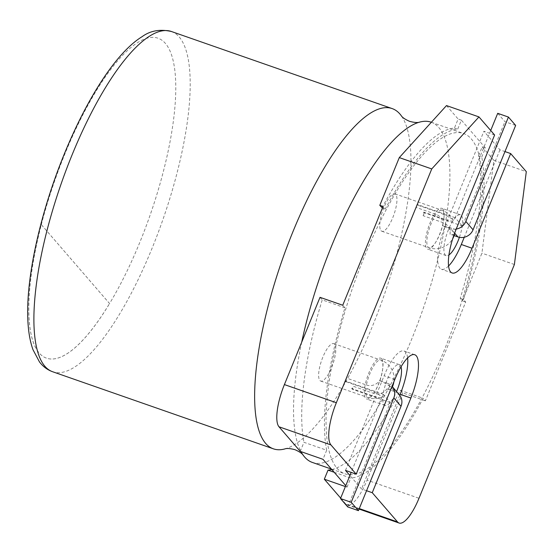 <?xml version="1.0" encoding="UTF-8"?>
<svg xmlns="http://www.w3.org/2000/svg" width="554" height="554" viewBox="0 0 554 554"><rect width="100%" height="100%" fill="white"/><g stroke="black" fill="none" stroke-linecap="round" stroke-linejoin="round"><path stroke-width="0.42" stroke-dasharray="2.77 2.08" d="M301.701 342.199A180.189 53.953 109.2 0 0 300.961 451.621M312.345 462.431A180.189 53.953 109.2 0 0 411.871 338.709A180.189 53.953 109.2 0 0 438.934 127.683A180.189 53.953 109.2 0 0 431.157 122.199M41.28 224.605L41.315 224.619A169.379 50.712 109.2 0 1 64.603 154.621A169.379 50.712 109.2 0 1 165.466 43.475A169.379 50.712 109.2 0 1 140.023 241.842A169.379 50.712 109.2 0 1 109.567 303.55L41.315 224.619A169.379 50.712 109.2 0 0 39.161 352.981A169.379 50.712 109.2 0 0 46.474 358.14A169.379 50.712 109.2 0 0 109.567 303.55L109.533 303.537A169.379 50.712 -70.8 0 1 46.439 358.126A169.379 50.712 -70.8 0 1 39.126 352.974A169.379 50.712 -70.8 0 1 41.28 224.605L109.533 303.537M284.784 448.948A180.189 53.953 109.2 0 0 372.911 325.108A180.189 53.953 109.2 0 0 401.193 115.592M337.026 468.282A180.189 53.953 109.2 0 0 344.81 473.767A180.189 53.953 109.2 0 0 449.903 335.863A180.189 53.953 109.2 0 0 471.399 139.019A180.189 53.953 109.2 0 0 463.615 133.535A180.189 53.953 109.2 0 0 358.521 271.446A180.189 53.953 109.2 0 0 337.026 468.282M345.495 470.408L384.123 375.744A36.038 10.789 -70.8 0 1 404.032 351.001A36.038 10.789 -70.8 0 1 405.583 352.095A36.038 10.789 -70.8 0 1 407.612 357.953M359.283 508.579L345.585 503.794A36.038 10.789 109.2 0 0 347.143 504.895A36.038 10.789 109.2 0 0 355.197 500.712A36.038 10.789 109.2 0 0 367.046 480.145L418.99 498.281M381.706 358.805A21.62 6.475 109.2 0 0 380.771 358.147A21.62 6.475 109.2 0 0 368.161 374.698A21.62 6.475 109.2 0 0 365.585 398.312A21.62 6.475 109.2 0 0 366.519 398.977A21.62 6.475 109.2 0 0 379.13 382.426A21.62 6.475 109.2 0 0 381.706 358.805M401.027 366.838A21.62 6.475 109.2 0 0 400.21 365.266A21.62 6.475 109.2 0 0 399.275 364.608A21.62 6.475 109.2 0 0 386.664 381.159A21.62 6.475 109.2 0 0 384.088 404.78A21.62 6.475 109.2 0 0 385.023 405.438A21.62 6.475 109.2 0 0 396.553 391.567M442.847 208.99A21.62 6.475 109.2 0 0 441.912 208.332A21.62 6.475 109.2 0 0 429.302 224.882A21.62 6.475 109.2 0 0 426.719 248.504A21.62 6.475 109.2 0 0 427.653 249.162A21.62 6.475 109.2 0 0 440.264 232.611A21.62 6.475 109.2 0 0 442.847 208.99M459.404 237.32A21.62 6.475 109.2 0 0 461.35 215.451A21.62 6.475 109.2 0 0 460.416 214.793A21.62 6.475 109.2 0 0 447.805 231.343A21.62 6.475 109.2 0 0 445.222 254.965A21.62 6.475 109.2 0 0 446.157 255.623A21.62 6.475 109.2 0 0 448.92 254.965M345.765 485.657L347.046 487.139L345.398 486.564M345.585 503.794L340.682 498.122M366.568 490.719L361.54 488.96L349.906 475.512M334.207 472.292L350.751 478.067A183.796 55.033 109.2 0 0 423.166 398.271L425.382 400.826L465.692 302.048L463.476 299.492A183.796 55.033 109.2 0 0 481.745 157.073L478.504 155.937A183.796 55.033 -70.8 0 1 460.236 298.357L462.445 300.912L481.925 253.171L493.836 160.321L482.202 146.865L478.504 155.937M347.046 487.139L350.751 478.067M342.739 305.254L344.948 307.816A183.796 55.033 109.2 0 0 326.68 450.229L303.959 442.3L300.254 451.371M326.68 450.229L322.975 459.308M344.948 307.816L322.227 299.88A183.796 55.033 109.2 0 0 303.959 442.3M463.476 299.492L460.236 298.357M331.825 469.536A183.796 55.033 109.2 0 0 400.445 390.335L423.166 398.271M320.011 297.325L322.227 299.88M400.445 390.335L402.654 392.89L425.382 400.826M481.745 157.073L485.449 148.001L461.378 120.163L457.673 129.234A183.796 55.033 109.2 0 0 385.259 209.031L383.049 206.476M465.692 302.048L462.445 300.912M382.011 207.902A183.796 55.033 -70.8 0 1 454.432 128.106L458.13 119.027L446.496 105.579M461.378 120.163L458.13 119.027M454.432 128.106L457.673 129.234M382.412 208.041L385.259 209.031M482.202 146.865L485.449 148.001M493.836 160.321L526.3 171.657M514.389 264.507L481.925 253.171M402.654 392.89L367.046 480.145M494.604 135.003L483.891 131.263L499.943 149.822L504.971 151.574M448.539 266.017A36.038 10.789 -70.8 0 1 441.406 269.23A36.038 10.789 -70.8 0 1 445.264 225.928L483.891 131.263M499.943 149.822L464.266 237.244M399.759 395.307L361.54 488.96M454.557 233.31A19.632 3.179 -157.8 0 0 442.805 225.81A11.399 10.713 -40.9 0 0 436.074 214.384L415.943 207.355A19.819 5.935 -70.8 0 1 417.764 205.153L437.889 212.182A13.414 2.174 22.2 0 1 453.241 220.263A13.414 2.174 22.2 0 1 443.858 219.086L423.734 212.064A19.819 5.935 -70.8 0 1 423.166 215.707L443.29 222.736A11.399 10.713 139.1 0 1 450.021 234.162A19.632 3.179 -157.8 0 0 454.64 233.85M380.972 230.644A19.819 5.935 109.2 0 0 381.831 231.247A19.819 5.935 109.2 0 0 393.388 216.081A19.819 5.935 109.2 0 0 395.75 194.426A19.819 5.935 109.2 0 0 394.898 193.824A19.819 5.935 109.2 0 0 383.333 208.99A19.819 5.935 109.2 0 0 380.972 230.644M497.714 113.321L504.936 121.672L515.649 125.412M490.706 130.495L455.118 217.694L462.341 226.046L504.936 121.672M423.734 212.064L424.357 212.784L462.341 226.046M423.166 215.707L424.357 212.784M455.118 217.694L417.134 204.433L415.943 207.355M417.134 204.433L417.764 205.153M454.114 235.588L450.021 234.162M442.805 225.81L450.686 228.56L454.626 233.123M456.233 229.044A11.89 11.184 139.1 0 1 450.686 228.56M366.436 385.023A11.399 10.713 -40.9 0 0 379.649 380.563A19.632 3.179 22.2 0 1 391.436 388.742A19.632 3.179 22.2 0 1 386.872 388.915A11.399 10.713 139.1 0 1 373.652 393.375L353.528 386.346A19.819 5.935 -70.8 0 1 351.714 388.548L371.838 395.577A13.414 2.174 -157.8 0 0 380.923 397.467A13.414 2.174 -157.8 0 0 365.869 388.666L345.738 381.644A19.819 5.935 -70.8 0 1 346.305 377.994L366.436 385.023A19.819 5.935 109.2 0 1 369.878 373.68A19.819 5.935 109.2 0 1 380.827 360.072A19.819 5.935 109.2 0 1 381.685 360.675A19.819 5.935 109.2 0 1 378.707 383.887A19.819 5.935 109.2 0 1 373.652 393.375M334.616 344.242A19.819 5.935 109.2 0 0 333.757 343.639A19.819 5.935 109.2 0 0 322.199 358.805A19.819 5.935 109.2 0 0 319.831 380.459A19.819 5.935 109.2 0 0 320.69 381.062A19.819 5.935 109.2 0 0 332.248 365.889A19.819 5.935 109.2 0 0 334.616 344.242M347.725 506.91L390.314 402.529L383.098 394.178L351.181 472.389M345.738 381.644L345.114 380.917L383.098 394.178M346.305 377.994L345.114 380.917M390.314 402.529L352.337 389.268L353.528 386.346M352.337 389.268L351.714 388.548M386.872 388.915L394.753 391.664L387.53 383.313A11.89 11.184 139.1 0 1 392.038 386.339M387.53 383.313L379.649 380.563M399.309 394.753A11.89 11.184 -40.9 0 0 394.753 391.664M171.456 31.516A180.189 53.953 -70.8 0 1 179.24 37A180.189 53.953 -70.8 0 1 152.17 248.026A180.189 53.953 -70.8 0 1 52.651 371.748M455.977 229.668L445.264 225.928M394.836 379.483L384.123 375.744M436.074 214.384A19.819 5.935 109.2 0 0 431.019 223.871A19.819 5.935 109.2 0 0 428.041 247.084A19.819 5.935 109.2 0 0 428.9 247.686A19.819 5.935 109.2 0 0 439.848 234.072A19.819 5.935 109.2 0 0 443.29 222.736M443.858 219.086A19.819 5.935 109.2 0 0 442.826 210.859A19.819 5.935 109.2 0 0 441.967 210.257A19.819 5.935 109.2 0 0 437.889 212.182M365.869 388.666A19.819 5.935 109.2 0 0 366.9 396.899A19.819 5.935 109.2 0 0 367.759 397.502A19.819 5.935 109.2 0 0 371.838 395.577M331.451 469.106L344.81 473.767M431.351 122.268L463.615 133.535M399.275 364.608L380.771 358.147M460.416 214.793L441.912 208.332M446.157 255.623L427.653 249.162M385.023 405.438L366.519 398.977M359.082 509.064L347.143 504.895M452.119 272.97L441.406 269.23M414.745 354.74L404.032 351.001M381.831 231.247L428.9 247.686A19.819 19.819 0 0 0 452.722 238.663M394.898 193.824L441.967 210.257A19.819 19.819 0 0 1 453.241 220.263M391.436 388.742A19.819 19.819 0 0 0 392.426 386.789M333.757 343.639L380.827 360.072A19.819 19.819 0 0 1 393.88 381.831M320.69 381.062L367.759 397.502A19.819 19.819 0 0 0 380.923 397.467"/><path stroke-width="0.83" d="M431.351 122.268L431.157 122.199A180.189 53.953 109.2 0 0 419.766 122.081A180.189 53.953 109.2 0 0 331.631 245.921A180.189 53.953 109.2 0 0 301.701 342.199M300.961 451.621A180.189 53.953 109.2 0 0 303.357 455.436A180.189 53.953 109.2 0 0 304.568 456.946A180.189 53.953 109.2 0 0 312.345 462.431L331.451 469.106M419.766 122.081C417.875 122.863 414.489 122.614 409.6 121.354C404.988 119.297 402.183 117.379 401.193 115.592A180.189 53.953 109.2 0 0 399.981 114.082A180.189 53.953 109.2 0 0 392.197 108.598A180.189 53.953 109.2 0 0 292.678 232.32A180.189 53.953 109.2 0 0 265.608 443.345A180.189 53.953 109.2 0 0 273.392 448.83A180.189 53.953 109.2 0 0 284.784 448.948C286.674 448.172 290.061 448.415 294.95 449.675C299.562 451.732 302.366 453.65 303.357 455.436M407.612 357.953A36.038 10.789 -70.8 0 1 400.175 394.303L399.759 395.307M349.906 475.512L345.495 470.408L356.208 474.148L394.836 379.483A36.038 10.789 -70.8 0 1 414.745 354.74A36.038 10.789 -70.8 0 1 416.296 355.834A36.038 10.789 -70.8 0 1 410.881 398.042L372.253 492.707L397.53 521.93L359.283 508.579M504.971 151.574L510.656 153.562L526.3 171.657L514.389 264.507L418.99 498.281A36.038 10.789 -70.8 0 1 407.135 518.849A36.038 10.789 -70.8 0 1 399.081 523.031A36.038 10.789 -70.8 0 1 397.53 521.93M284.403 384.58A36.038 10.789 109.2 0 0 277.256 410.576A36.038 10.789 109.2 0 0 278.994 426.781L330.932 444.917A36.038 10.789 -70.8 0 1 329.194 428.713A36.038 10.789 -70.8 0 1 336.347 402.716L284.403 384.58L320.011 297.325L342.739 305.254L383.049 206.476L379.802 205.347L382.412 208.041M330.932 444.917L356.208 474.148M345.765 485.657L322.975 459.308L300.254 451.371L278.994 426.781M345.398 486.564L324.325 479.203L328.03 470.131L334.207 472.292M340.682 498.122L324.325 479.203M372.253 492.707L366.568 490.719M328.03 470.131A183.796 55.033 109.2 0 0 331.825 469.536M448.92 254.965A21.62 6.475 109.2 0 0 459.404 237.32M396.553 391.567A21.62 6.475 109.2 0 0 401.027 366.838M399.289 157.599L431.746 168.935L478.961 116.915L446.496 105.579L399.289 157.599L379.802 205.347M431.746 168.935L336.347 402.716M510.656 153.562L472.022 248.227A36.038 10.789 -70.8 0 1 452.119 272.97A36.038 10.789 -70.8 0 1 455.977 229.668L494.604 135.003L478.961 116.915M464.266 237.244L461.309 244.487A36.038 10.789 -70.8 0 1 448.539 266.017M454.626 233.123L457.902 236.911A11.89 11.184 -40.9 0 0 466.78 236.378A11.89 11.184 -40.9 0 0 473.054 229.785L465.831 221.434A11.89 11.184 139.1 0 1 459.557 228.026A11.89 11.184 139.1 0 1 456.233 229.044M452.722 238.663A19.819 19.819 0 0 0 454.64 233.85A19.632 3.179 -157.8 0 0 454.557 233.31M465.831 221.434L508.427 117.06L515.649 125.412L473.054 229.785M508.427 117.06L497.714 113.321L490.706 130.495M457.902 236.911L454.114 235.588M401.027 406.276A11.89 11.184 -40.9 0 0 401.027 397.495A11.89 11.184 -40.9 0 0 399.309 394.753L392.094 386.401A11.89 11.184 139.1 0 1 393.804 389.143A11.89 11.184 139.1 0 1 393.811 397.924L401.027 406.276L358.431 510.649L347.725 506.91L340.502 498.558L351.215 502.298L393.811 397.924M351.215 502.298L358.431 510.649M351.181 472.389L340.502 498.558M171.456 31.516C160.113 28.905 150.286 30.65 141.983 36.751C116.492 52.408 87.241 97.829 64.333 153.936C41.46 209.627 26.952 272.7 27.7 314.596C27.845 328.557 29.611 340.253 32.977 349.692L39.479 361.935C43.074 366.623 47.464 369.899 52.651 371.748A180.189 53.953 -70.8 0 1 44.867 366.263A180.189 53.953 -70.8 0 1 71.937 155.238A180.189 53.953 -70.8 0 1 171.456 31.516L392.197 108.598M410.881 398.042L400.175 394.303M472.022 248.227L461.309 244.487M52.651 371.748L273.392 448.83M399.081 523.031L359.082 509.064M392.426 386.789A19.819 19.819 0 0 0 393.88 381.831"/></g></svg>
